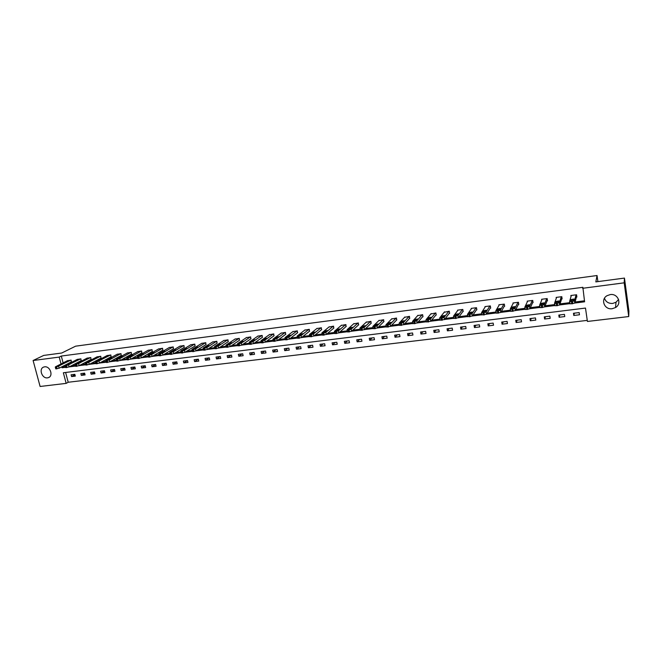 <?xml version="1.0" encoding="UTF-8"?>
<svg xmlns="http://www.w3.org/2000/svg" width="662" height="662" viewBox="0 0 662 662"><rect width="100%" height="100%" fill="white"/><g stroke="black" fill="none" stroke-linecap="round" stroke-linejoin="round"><path stroke-width="0.99" d="M44.577 366.847C50.097 365.846 53.68 376.057 48.384 377.638L47.523 377.845C41.996 378.813 38.437 368.602 43.775 367.038L44.577 366.847M618.573 299.472L616.008 302.261L612.714 303.436C608.56 303.635 605.813 301.913 604.48 298.272M610.232 294.59C617.927 293.249 622.222 303.726 615.552 307.524L612.184 308.715C604.414 310.023 600.227 299.381 607.079 295.674L610.232 294.59M33.1 360.517L43.709 355.42L61.715 353.02L75.634 346.168L597.041 275.524L595.833 281.888L624.456 278.081L628.9 311.082L628.735 316.552L587.417 321.459L585.489 308.07L63.353 372.756L66.15 383.381L40.109 386.476L33.1 360.517L59.216 357.091L61.028 363.959M65.621 372.474L68.203 382.255L587.268 320.383M68.203 382.255L66.15 383.381M597.902 281.615L597.041 275.524M579.159 312.572L573.474 313.267L573.797 315.476L579.482 314.789L579.159 312.572M564.429 314.376L558.811 315.062L559.133 317.263L564.76 316.577L564.429 314.376M549.865 316.163L544.305 316.841L544.636 319.026L550.196 318.348L549.865 316.163M535.459 317.925L529.956 318.596L530.295 320.772L535.798 320.102L535.459 317.925M521.209 319.672L515.764 320.334L516.112 322.493L521.548 321.831L521.209 319.672M507.109 321.393L501.73 322.055L502.077 324.198L507.456 323.544L507.109 321.393M493.165 323.106L487.844 323.759L488.2 325.894L493.521 325.241L493.165 323.106M479.371 324.794L474.1 325.439L474.464 327.558L479.727 326.92L479.371 324.794M465.717 326.465L460.512 327.102L460.876 329.213L466.081 328.584L465.717 326.465M452.22 328.12L447.057 328.749L447.429 330.851L452.585 330.222L452.22 328.12M438.856 329.759L433.751 330.379L434.123 332.465L439.229 331.844L438.856 329.759M425.633 331.372L420.585 331.993L420.958 334.07L426.005 333.458L425.633 331.372M412.55 332.978L407.552 333.59L407.933 335.651L412.931 335.046L412.55 332.978M399.6 334.567L394.651 335.171L395.04 337.223L399.98 336.619L399.6 334.567M386.782 336.13L381.891 336.735L382.28 338.779L387.171 338.183L386.782 336.13M374.104 337.686L369.255 338.282L369.653 340.309L374.493 339.722L374.104 337.686M361.543 339.225L356.752 339.813L357.149 341.832L361.94 341.253L361.543 339.225M349.122 340.748L344.372 341.327L344.778 343.338L349.519 342.759L349.122 340.748M336.817 342.254L332.117 342.833L332.523 344.828L337.223 344.257L336.817 342.254M324.645 343.743L319.994 344.314L320.4 346.3L325.05 345.738L324.645 343.743M312.588 345.225L307.979 345.787L308.393 347.765L312.994 347.202L312.588 345.225M300.647 346.681L296.088 347.244L296.502 349.205L301.061 348.651L300.647 346.681M288.831 348.129L284.321 348.684L284.734 350.637L289.244 350.09L288.831 348.129M277.13 349.569L272.661 350.115L273.083 352.06L277.552 351.514L277.13 349.569M265.545 350.984L261.118 351.53L261.54 353.458L265.967 352.92L265.545 350.984M254.076 352.391L249.69 352.929L250.112 354.849L254.498 354.319L254.076 352.391M242.706 353.781L238.37 354.311L238.8 356.23L243.136 355.701L242.706 353.781M231.46 355.163L227.157 355.684L227.587 357.596L231.89 357.066L231.46 355.163M220.314 356.528L216.06 357.05L216.491 358.945L220.744 358.423L220.314 356.528M209.275 357.877L205.063 358.39L205.493 360.277L209.713 359.764L209.275 357.877M198.343 359.218L194.165 359.731L194.603 361.601L198.782 361.096L198.343 359.218M187.52 360.542L183.382 361.047L183.821 362.917L187.958 362.412L187.52 360.542M176.787 361.857L172.691 362.362L173.138 364.216L177.234 363.719L176.787 361.857M166.162 363.157L162.107 363.653L162.546 365.507L166.609 365.01L166.162 363.157M155.636 364.448L151.615 364.944L152.061 366.781L156.083 366.293L155.636 364.448M145.21 365.722L141.221 366.21L141.676 368.039L145.657 367.559L145.21 365.722M134.874 366.988L130.927 367.476L131.382 369.297L135.329 368.817L134.874 366.988M124.638 368.246L120.732 368.726L121.187 370.538L125.093 370.058L124.638 368.246M114.501 369.487L110.62 369.959L111.075 371.763L114.956 371.291L114.501 369.487M104.447 370.72L100.607 371.192L101.063 372.979L104.91 372.516L104.447 370.72M94.492 371.936L90.686 372.4L91.141 374.187L94.947 373.724L94.492 371.936M84.62 373.145L80.847 373.608L81.31 375.387L85.084 374.924L84.62 373.145M74.839 374.344L71.107 374.8L71.57 376.57L75.302 376.115L74.839 374.344M574.839 303.031L584.587 301.798L582.874 287.316L61.301 356.048L63.105 362.9M63.858 365.772L64.106 366.715L65.414 366.549M71.273 365.805L75.427 365.275M81.285 364.539L85.539 364.001M91.389 363.256L95.75 362.702M101.584 361.965L106.052 361.402M111.878 360.666L116.446 360.078M122.263 359.342L126.947 358.754M132.748 358.018L137.547 357.414M143.34 356.677L148.247 356.057M154.031 355.32L159.054 354.683M164.821 353.955L169.96 353.301M175.72 352.573L180.983 351.911M186.725 351.183L192.104 350.504M197.83 349.776L203.333 349.081M209.051 348.353L214.678 347.641M220.388 346.921L226.139 346.193M231.824 345.473L237.708 344.728M243.384 344.008L249.4 343.247M255.06 342.527L261.2 341.749M266.852 341.038L273.125 340.235M278.76 339.523L285.173 338.712M290.792 338.001L297.346 337.173M302.948 336.462L309.642 335.617M315.228 334.906L322.063 334.045M327.632 333.334L334.616 332.448M340.169 331.745L347.293 330.843M352.829 330.148L360.111 329.221M365.631 328.526L373.062 327.582M378.565 326.887L386.153 325.927M391.631 325.232L399.385 324.248M404.846 323.553L412.757 322.551M418.194 321.864L426.27 320.847M431.69 320.16L439.932 319.109M445.336 318.43L453.743 317.363M459.13 316.684L467.703 315.592M473.065 314.913L481.82 313.805M487.166 313.134L496.095 312.001M501.415 311.322L510.526 310.172M515.83 309.502L525.123 308.327M530.394 307.656L539.878 306.456M545.132 305.786L554.806 304.561M560.035 303.899L569.899 302.65M575.112 301.996L584.447 300.813M576.412 297.056L576.883 296.998L576.561 294.764L570.859 295.5L571.016 296.551M561.649 298.951L562.121 298.893L561.79 296.675L556.154 297.404L556.287 298.297M547.052 300.829L547.515 300.771L547.176 298.562L541.607 299.282L541.723 300.06M532.612 302.683L533.076 302.625L532.728 300.432L527.217 301.144L527.324 301.831M518.329 304.52L518.785 304.462L518.445 302.277L512.984 302.981L513.083 303.601M504.204 306.332L504.659 306.274L504.303 304.106L498.908 304.801L498.999 305.356M490.236 308.128L490.683 308.07L490.327 305.91L484.989 306.605L485.072 307.11M476.408 309.907L476.855 309.849L476.491 307.706L471.212 308.384L471.286 308.848M462.738 311.661L463.168 311.603L462.804 309.468L457.583 310.147L457.657 310.577M449.208 313.399L449.639 313.341L449.266 311.223L444.169 312.29M435.819 315.12L436.241 315.062L435.869 312.952L430.821 313.987M422.571 316.817L422.993 316.767L422.613 314.665L417.614 315.675M409.464 318.505L409.497 316.362L404.548 317.338M396.488 320.168L396.513 318.041L391.614 318.993M383.654 321.815L383.67 319.705L378.821 320.631M370.943 323.453L370.96 321.351L366.152 322.253M358.374 325.067L358.374 322.973L353.616 323.859M345.92 326.664L345.92 324.587L341.211 325.447M333.598 328.244L333.59 326.176L328.931 327.028M321.401 329.808L321.384 327.756L316.767 328.584M309.328 331.364L309.303 329.32L304.735 330.131M297.37 332.895L297.337 330.868L292.811 331.662M285.537 334.418L285.496 332.398L281.019 333.185M273.82 335.924L273.77 333.913L269.335 334.682M262.218 337.413L262.16 335.419L257.766 336.172M250.724 338.894L250.666 336.9L246.314 337.645M239.346 340.351L239.28 338.373L234.969 339.11M228.084 341.799L228.009 339.829L223.739 340.549M216.921 343.23L216.838 341.278L212.61 341.981M205.865 344.654L205.783 342.701L201.596 343.404M194.926 346.06L194.835 344.124L190.681 344.811M184.077 347.451L183.986 345.523L179.874 346.201M173.336 348.833L173.237 346.913L169.166 347.583M162.703 350.198L162.595 348.286L158.557 348.948M152.161 351.547L152.045 349.652L148.048 350.306M141.718 352.887L141.602 351.001L137.638 351.646M131.374 354.22L131.25 352.341L127.327 352.978M121.129 355.535L120.997 353.665L117.108 354.294M110.976 356.843L110.844 354.981L106.987 355.602M100.914 358.134L100.773 356.28L96.958 356.892M90.942 359.416L90.802 357.571L87.02 358.175M81.07 360.682L80.921 358.845L77.173 359.441M71.281 361.94L71.124 360.12L67.408 360.707M624.456 278.081L624.183 282.831L628.735 316.552M61.301 356.048L59.216 357.091M582.634 288.293L624.183 282.831M61.789 366.839L62.038 367.782L65.621 367.327M69.229 366.872L75.634 366.069M79.258 365.606L85.746 364.787M89.395 364.332L95.949 363.504M99.614 363.041L106.251 362.197M109.933 361.733L116.653 360.889M120.352 360.418L127.154 359.565M130.869 359.094L137.746 358.225M141.494 357.753L148.445 356.876M152.21 356.396L159.252 355.511M163.034 355.031L170.159 354.129M173.965 353.649L181.173 352.738M185.004 352.258L192.294 351.332M196.151 350.852L203.532 349.917M207.405 349.428L214.877 348.485M218.774 347.989L226.33 347.037M230.252 346.54L237.898 345.581M241.845 345.076L249.582 344.099M253.554 343.603L261.391 342.61M265.388 342.105L273.315 341.104M277.337 340.599L285.355 339.581M289.41 339.068L297.528 338.05M301.607 337.529L309.824 336.495M313.929 335.973L322.245 334.922M326.374 334.401L334.79 333.342M338.961 332.812L347.476 331.736M351.671 331.207L360.285 330.123M364.514 329.585L373.236 328.484M377.497 327.947L386.327 326.838M390.613 326.292L399.55 325.166M403.878 324.62L412.923 323.478M417.275 322.924L426.436 321.765M430.83 321.211L440.098 320.044M444.525 319.481L453.909 318.298M458.369 317.735L467.868 316.535M472.37 315.973L481.977 314.756M486.52 314.185L496.252 312.952M500.828 312.373L510.683 311.132M515.301 310.544L525.272 309.286M529.931 308.699L540.027 307.425M544.735 306.829L554.946 305.538M559.696 304.942L570.04 303.635M64.106 366.715L62.038 367.782M574.384 313.151L573.797 315.476M559.862 314.93L559.133 317.263M545.496 316.693L544.636 319.026M531.28 318.439L530.295 320.772M517.221 320.16L516.112 322.493M503.319 321.864L502.077 324.198M489.557 323.544L488.2 325.894M475.937 325.216L474.464 327.558M462.465 326.863L460.876 329.213M449.134 328.501L447.429 330.851M435.944 330.115L434.123 332.465M422.886 331.712L420.958 334.07M409.96 333.292L407.933 335.651M397.175 334.864L395.04 337.223M384.514 336.412L382.28 338.779M371.986 337.951L369.653 340.309M359.582 339.465L357.149 341.832M347.302 340.971L344.778 343.338M335.146 342.461L332.523 344.828M323.106 343.934L320.4 346.3M311.19 345.39L308.393 347.765M299.389 346.838L296.502 349.205M287.705 348.27L284.734 350.637M276.137 349.685L273.083 352.06M264.676 351.092L261.54 353.458M253.331 352.482L250.112 354.849M242.093 353.856L238.8 356.23M230.964 355.221L227.587 357.596M219.933 356.57L216.491 358.945M209.018 357.91L205.493 360.277M198.195 359.234L194.603 361.601M187.487 360.55L183.821 362.917M176.795 361.891L173.138 364.216M166.187 363.239L162.546 365.507M155.669 364.572L152.061 366.781M145.251 365.887L141.676 368.039M134.932 367.195L131.382 369.297M124.704 368.486L121.187 370.538M114.567 369.76L111.075 371.763M104.53 371.026L101.063 372.979M94.575 372.276L91.141 374.187M84.719 373.517L81.31 375.387M74.947 374.742L71.57 376.57M576.081 294.822L574.484 300.805L572.415 301.475L569.61 301.425L571.331 295.442M569.618 301.5L570.081 303.866L574.823 303.097L576.718 295.873M573.813 300.159L570.702 300.556L570.992 299.547L573.979 299.034L573.813 300.159M561.318 296.733L559.34 302.733L557.263 303.403L554.516 303.345L556.618 297.346M554.533 303.428L554.988 305.778L559.68 305.008L561.98 297.941M558.72 302.079L555.65 302.468L555.997 301.467L558.96 300.945L558.72 302.079M546.713 298.62L544.363 304.636L542.286 305.306L539.596 305.24L542.07 299.224M539.613 305.339L540.068 307.665L544.71 306.895L547.391 299.952M543.8 303.982L540.763 304.371L541.177 303.362L544.106 302.84L543.8 303.982M532.273 300.49L529.55 306.514L527.473 307.185L524.842 307.118L527.672 301.086M524.858 307.226L525.305 309.526L529.906 308.765L532.96 301.905M529.054 305.861L526.042 306.241L526.513 305.232L529.418 304.719L529.054 305.861M517.982 302.335L514.912 308.376L512.827 309.046L510.253 308.972L513.439 302.923M510.27 309.088L510.716 311.372L515.268 310.61L518.685 303.817M514.465 307.714L511.494 308.095L512.024 307.085L514.895 306.572L514.465 307.714M503.856 304.164L500.431 310.221L498.337 310.883L495.821 310.801L499.355 304.743M495.846 310.933L496.293 313.2L500.795 312.439L504.56 305.695M500.033 309.559L497.096 309.932L497.692 308.914L500.538 308.401L500.033 309.559M489.88 305.968L486.115 312.042L484.021 312.704L481.555 312.621L485.428 306.547M481.928 314.822L486.479 314.243L490.592 307.54M485.767 311.372L482.863 311.744L483.508 310.726L486.33 310.213L485.767 311.372M476.052 307.764L471.948 313.838L468.953 314.615L467.446 314.409L471.65 308.327M467.819 316.602L472.32 316.031L476.772 309.361M471.658 313.167L468.787 313.54L469.49 312.514L472.279 312.009L471.658 313.167M462.366 309.526L457.947 315.617L454.951 316.395L453.487 316.188L458.013 310.089M453.867 318.364L458.319 317.801L463.094 311.157M457.707 314.947L454.86 315.311L455.622 314.293L458.385 313.78L457.707 314.947M448.836 311.281L444.094 317.379L441.984 318.041L439.684 317.942L444.525 311.835M440.064 320.11L444.475 319.547L449.564 312.927M443.904 316.709L441.091 317.065L441.893 316.039L444.641 315.534L443.904 316.709M435.447 313.01L430.391 319.125L428.281 319.779L426.03 319.68L431.177 313.565M426.411 321.831L430.772 321.277L436.175 314.682M430.242 318.447L427.462 318.803L428.322 317.777L431.045 317.272L430.242 318.447M422.19 314.723L416.828 320.847L414.718 321.5L412.517 321.393L417.97 315.269M412.906 323.536L417.226 322.99L422.927 316.403M416.737 320.168L413.982 320.524L414.892 319.489L417.59 318.985L416.737 320.168M409.083 316.419L403.423 322.551L401.313 323.205L399.153 323.097L404.904 316.957M399.55 325.224L403.82 324.686L409.819 318.116M403.373 321.873L400.651 322.22L401.611 321.186L404.283 320.689L403.373 321.873M396.099 318.099L390.15 324.239L388.04 324.885L385.929 324.777L391.97 318.629M386.335 326.887L390.555 326.358L396.844 319.796M390.15 323.553L387.452 323.9L388.462 322.866L391.11 322.369L390.15 323.553M383.265 319.754L377.026 325.911L374.907 326.556L372.847 326.44L379.177 320.284M373.252 328.542L377.431 328.013L384.001 321.467M377.067 325.224L374.427 325.729L375.453 324.529L378.085 324.032L377.067 325.224M370.555 321.401L364.042 327.558L361.924 328.203L359.905 328.087L366.508 321.922M360.302 330.189L364.448 329.651L371.299 323.114M364.117 326.871L361.502 327.376L362.586 326.176L365.192 325.679L364.117 326.871M357.968 323.023L351.183 329.188L348.245 329.941L347.095 329.709L353.971 323.544M347.492 331.811L351.596 331.273L358.721 324.744M351.307 328.501L348.717 329.006L349.85 327.806L352.432 327.301L351.307 328.501M345.523 324.637L338.464 330.81L336.346 331.455L334.418 331.323L341.559 325.15M334.807 333.416L338.886 332.878L346.267 326.358M338.63 330.123L336.056 330.619L337.248 329.411L339.805 328.915L338.63 330.123M333.193 326.234L325.878 332.407L323.759 333.052L321.873 332.92L329.271 326.738M322.262 335.005L326.3 334.467L333.946 327.955M326.085 331.72L323.536 332.216L324.769 331.008L327.309 330.512L326.085 331.72M320.996 327.806L313.424 333.996L311.297 334.633L309.46 334.5L317.115 328.311M309.841 336.586L313.846 336.039L321.749 329.527M313.672 333.3L311.14 333.797L312.423 332.589L314.947 332.092L313.672 333.3M308.914 329.37L301.094 335.56L298.967 336.197L297.172 336.056L305.074 329.866M297.544 338.141L301.524 337.595L309.667 331.091M301.384 334.864L298.868 335.361L300.2 334.144L302.708 333.648L301.384 334.864M296.957 330.917L288.897 337.107L286.77 337.744L285.008 337.603L293.15 331.405M285.38 339.68L289.327 339.134L297.71 332.638M289.22 336.412L286.72 336.908L288.102 335.692L290.593 335.195L289.22 336.412M285.123 332.448L276.815 338.646L274.689 339.283L272.976 339.134L281.35 332.936M273.34 341.211L277.246 340.665L285.876 334.169M277.179 337.951L274.697 338.447L276.128 337.223L278.594 336.726L277.179 337.951M273.398 333.962L264.858 340.169L261.97 340.897L261.051 340.649L269.666 334.442M261.416 342.717L265.297 342.171L274.151 335.684M265.255 339.465L262.797 339.962L264.27 338.737L266.72 338.249L265.255 339.465M261.788 335.46L253.025 341.675L250.898 342.304L249.26 342.146L258.097 335.94M249.607 344.215L253.463 343.669L262.549 337.181M253.455 340.971L251.014 341.468L252.528 340.235L254.969 339.747L253.455 340.971M250.302 336.95L241.307 343.164L238.436 343.884L237.575 343.636L246.636 337.421M237.923 345.696L241.754 345.142L251.055 338.663M241.779 342.461L239.346 342.949L240.91 341.724L243.335 341.236L241.779 342.461M238.916 338.423L229.706 344.637L226.843 345.357L226.015 345.101L235.291 338.886M226.354 347.161L230.153 346.607L239.669 340.127M230.21 343.934L227.794 344.422L229.408 343.189L231.808 342.701L230.21 343.934M227.645 339.879L218.228 346.094L216.093 346.723L214.571 346.557L224.054 340.342M214.902 348.617L218.675 348.055L228.398 341.584M218.758 345.39L216.366 345.878L218.013 344.645L220.405 344.157L218.758 345.39M216.482 341.319L206.85 347.542L204.724 348.162L203.234 347.997L212.932 341.782M203.565 350.049L207.305 349.495L217.244 343.024M207.421 346.838L205.038 347.327L206.734 346.085L209.101 345.605L207.421 346.838M205.427 342.75L195.596 348.973L193.461 349.594L192.005 349.428L201.91 343.206M192.328 351.472L196.043 350.918L206.188 344.447M196.192 348.27L193.825 348.758L195.563 347.517L197.921 347.029L196.192 348.27M194.479 344.166L184.441 350.388L182.315 351.009L180.892 350.843L190.995 344.621M181.206 352.879L184.897 352.325L195.232 345.862M185.079 349.685L182.72 350.173L184.499 348.932L186.841 348.444L185.079 349.685M183.639 345.564L173.403 351.795L170.564 352.498L169.886 352.242L180.18 346.011M170.192 354.278L173.858 353.715L184.392 347.26M174.065 351.083L171.731 351.572L173.543 350.33L175.869 349.842L174.065 351.083M172.898 346.954L162.471 353.185L159.641 353.889L158.988 353.624L169.472 347.401M159.285 355.66L162.926 355.097L173.651 348.642M163.158 352.474L160.841 352.962L162.695 351.712L165.004 351.232L163.158 352.474M162.256 348.336L151.639 354.559L148.818 355.262L148.189 354.998L158.863 348.775M148.487 357.025L152.103 356.462L163.009 350.016M152.359 353.847L150.051 354.336L151.946 353.086L154.246 352.606L152.359 353.847M151.714 349.693L140.915 355.924L138.78 356.537L137.497 356.355L148.354 350.132M137.787 358.382L141.378 357.819L152.467 351.373M141.668 355.213L139.368 355.693L141.304 354.451L143.588 353.971L141.668 355.213M141.271 351.042L130.29 357.273L128.163 357.885L126.905 357.703L137.944 351.472M127.187 359.723L130.753 359.16L142.024 352.722M131.068 356.561L128.784 357.041L130.753 355.792L133.029 355.32L131.068 356.561M130.927 352.383L119.764 358.614L116.967 359.309L116.413 359.036L127.625 352.813M116.694 361.055L120.236 360.484L131.68 354.054M120.575 357.902L118.432 358.175L122.569 356.653L120.575 357.902M120.674 353.707L109.346 359.938L106.549 360.633L106.028 360.36L117.406 354.129M106.292 362.371L109.818 361.8L121.427 355.37M110.182 359.226L107.923 359.706L109.966 358.448L112.077 358.183L110.182 359.226L109.966 358.448M110.521 355.022L96.892 361.857L95.733 361.667L107.285 355.444M95.998 363.678L99.49 363.107L111.274 356.677M99.879 360.533L97.786 360.807L101.948 359.284L99.879 360.533M100.459 356.322L86.664 363.157L85.53 362.966L97.248 356.735M85.787 364.969L89.271 364.398L101.203 357.977M89.684 361.841L87.599 362.106L91.786 360.583L89.684 361.841M90.487 357.612L76.535 364.439L75.435 364.249L87.31 358.026M75.683 366.243L79.134 365.672L91.232 359.259M79.572 363.124L77.512 363.388L81.707 361.874L79.572 363.124M80.607 358.887L66.498 365.714L65.422 365.523L77.454 359.3M65.662 367.518L69.096 366.938L81.352 360.533M69.56 364.398L67.516 364.663L71.728 363.148L69.56 364.398M70.809 360.153L56.551 366.98L55.509 366.781L67.689 360.558M55.74 368.775L59.158 368.196L71.562 361.791M59.638 365.664L57.619 365.921L61.839 364.406L59.638 365.664M574.823 303.097L574.484 300.805M572.754 303.767L572.415 301.475M571.778 303.891L571.438 301.599M570.992 299.547L571.165 300.738M559.68 305.008L559.34 302.733M557.603 305.678L557.263 303.403M556.643 305.803L556.295 303.527M555.997 301.467L556.179 302.666M544.71 306.895L544.363 304.636M542.633 307.565L542.286 305.306M541.673 307.689L541.326 305.422M541.177 303.362L541.359 304.561M529.906 308.765L529.55 306.514M527.821 309.435L527.473 307.185M526.878 309.551L526.522 307.3M526.513 305.232L526.704 306.44M515.268 310.61L514.912 308.376M513.182 311.281L512.827 309.046M512.247 311.397L511.892 309.162M512.024 307.085L512.214 308.293M500.795 312.439L500.431 310.221M498.701 313.101L498.337 310.883M497.783 313.225L497.419 310.999M497.692 308.914L497.89 310.13M486.479 314.243L486.115 312.042M484.385 314.913L484.021 312.704M483.475 315.029L483.103 312.82M483.508 310.726L483.715 311.934M472.32 316.031L471.948 313.838M470.227 316.693L469.854 314.5M469.325 316.808L468.953 314.615M469.49 312.514L469.697 313.73M458.319 317.801L457.947 315.617M456.226 318.463L455.845 316.279M455.332 318.571L454.951 316.395M455.622 314.293L455.828 315.493M444.475 319.547L444.094 317.379M442.373 320.209L441.984 318.041M441.488 320.317L441.107 318.149M441.893 316.039L442.108 317.247M430.772 321.277L430.391 319.125M428.67 321.939L428.281 319.779M427.793 322.046L427.404 319.887M428.322 317.777L428.537 318.976M417.226 322.99L416.828 320.847M415.115 323.644L414.718 321.5M414.247 323.751L413.858 321.608M414.892 319.489L415.115 320.681M403.82 324.686L403.423 322.551M401.702 325.34L401.313 323.205M400.849 325.447L400.452 323.313M401.611 321.186L401.826 322.369M390.555 326.358L390.15 324.239M388.437 327.011L388.04 324.885M387.593 327.119L387.196 324.992M388.462 322.866L388.685 324.041M377.431 328.013L377.026 325.911M375.313 328.666L374.907 326.556M374.477 328.766L374.071 326.664M375.453 324.529L375.677 325.696M364.448 329.651L364.042 327.558M362.329 330.305L361.924 328.203M361.502 330.404L361.088 328.311M362.586 326.176L362.809 327.326M351.596 331.273L351.183 329.188M349.478 331.919L349.064 329.833M348.659 332.026L348.245 329.941M349.85 327.806L350.074 328.94M338.886 332.878L338.464 330.81M336.759 333.524L336.346 331.455M335.948 333.631L335.535 331.554M337.248 329.411L337.471 330.545M326.3 334.467L325.878 332.407M324.181 335.113L323.759 333.052M323.379 335.212L322.957 333.151M324.769 331.008L324.992 332.125M313.846 336.039L313.424 333.996M311.728 336.685L311.297 334.633M310.933 336.784L310.503 334.732M312.423 332.589L312.646 333.689M301.524 337.595L301.094 335.56M299.398 338.241L298.967 336.197M298.612 338.34L298.181 336.296M300.2 334.144L300.424 335.237M289.327 339.134L288.897 337.107M287.2 339.772L286.77 337.744M286.423 339.871L285.992 337.843M288.102 335.692L288.326 336.768M277.246 340.665L276.815 338.646M275.119 341.294L274.689 339.283M274.349 341.393L273.919 339.374M276.128 337.223L276.352 338.282M265.297 342.171L264.858 340.169M263.17 342.808L262.731 340.798M262.409 342.899L261.97 340.897M264.27 338.737L264.494 339.78M253.463 343.669L253.025 341.675M251.337 344.298L250.898 342.304M250.584 344.389L250.145 342.395M252.528 340.235L252.76 341.261M241.754 345.142L241.307 343.164M239.619 345.771L239.181 343.785M238.874 345.87L238.436 343.884M240.91 341.724L241.133 342.734M230.153 346.607L229.706 344.637M228.026 347.236L227.579 345.258M227.281 347.327L226.843 345.357M229.408 343.189L229.631 344.182M218.675 348.055L218.228 346.094M216.54 348.684L216.093 346.723M215.812 348.775L215.357 346.814M218.013 344.645L218.237 345.622M207.305 349.495L206.85 347.542M205.17 350.115L204.724 348.162M204.45 350.206L203.995 348.253M206.734 346.085L206.949 347.045M196.043 350.918L195.596 348.973M193.916 351.539L193.461 349.594M193.196 351.63L192.741 349.685M195.563 347.517L195.778 348.452M184.897 352.325L184.441 350.388M182.77 352.945L182.315 351.009M182.058 353.036L181.603 351.1M184.499 348.932L184.715 349.85M173.858 353.715L173.403 351.795M171.731 354.336L171.268 352.407M171.028 354.427L170.564 352.498M173.543 350.33L173.758 351.232M162.926 355.097L162.471 353.185M160.8 355.717L160.336 353.798M160.096 355.8L159.641 353.889M162.695 351.712L162.902 352.598M152.103 356.462L151.639 354.559M149.968 357.083L149.504 355.171M149.281 357.166L148.818 355.262M151.946 353.086L152.152 353.955M141.378 357.819L140.915 355.924M139.252 358.432L138.78 356.537M138.565 358.514L138.101 356.619M141.304 354.451L141.511 355.295M130.753 359.16L130.29 357.273M128.627 359.772L128.163 357.885M127.948 359.855L127.485 357.968M130.753 355.792L130.96 356.619M120.236 360.484L119.764 358.614M118.109 361.096L117.637 359.218M117.439 361.179L116.967 359.309M120.31 357.132L120.509 357.935M109.818 361.8L109.346 359.938M107.691 362.412L107.219 360.542M107.021 362.495L106.549 360.633M99.49 363.107L99.019 361.245M97.364 363.711L96.892 361.857M96.71 363.794L96.23 361.94M99.714 359.764L99.912 360.525M89.271 364.398L88.791 362.553M87.144 365.002L86.664 363.157M86.49 365.085L86.01 363.239M89.56 361.063L89.751 361.8M79.134 365.672L78.662 363.835M77.007 366.276L76.535 364.439M76.362 366.359L75.89 364.522M79.498 362.346L79.688 363.066M69.096 366.938L68.625 365.118M66.978 367.542L66.498 365.714M66.332 367.625L65.852 365.796M69.535 363.62L69.717 364.323M59.158 368.196L58.678 366.376M57.031 368.8L56.551 366.98M56.394 368.875L55.914 367.062M59.654 364.878L59.837 365.565M48.384 377.638L49.286 377.166M615.552 307.524L616.008 302.261M570.081 303.866L569.742 301.582M554.988 305.778L554.64 303.502M540.068 307.665L539.712 305.405M525.305 309.526L524.958 307.284M510.716 311.372L510.361 309.146M496.293 313.2L495.929 310.983M482.019 315.004L481.655 312.795M467.91 316.792L467.538 314.599M453.95 318.554L453.569 316.37M440.139 320.3L439.758 318.132M426.485 322.03L426.096 319.87M412.972 323.735L412.575 321.591M399.6 325.423L399.203 323.296M386.376 327.094L385.979 324.976M373.294 328.749L372.888 326.647M360.343 330.388L359.929 328.294M347.525 332.01L347.111 329.924M334.848 333.615L334.434 331.538M322.295 335.195L321.881 333.135M309.874 336.768L309.452 334.715M297.586 338.323L297.155 336.288M285.421 339.863L284.991 337.835M273.373 341.377L272.943 339.366M261.449 342.891L261.01 340.88M249.648 344.381L249.21 342.386M237.964 345.854L237.517 343.876M226.396 347.318L225.949 345.349M214.935 348.766L214.488 346.805M203.598 350.198L203.143 348.245M192.361 351.621L191.914 349.677M181.239 353.02L180.784 351.092M170.225 354.41L169.77 352.49M159.319 355.792L158.863 353.88M148.52 357.157L148.056 355.254M137.82 358.506L137.348 356.619M127.22 359.847L126.748 357.96M116.727 361.171L116.255 359.3M106.325 362.486L105.854 360.625M96.023 363.786L95.551 361.932M85.82 365.076L85.34 363.231M75.708 366.351L75.228 364.514M65.695 367.617L65.215 365.788M55.765 368.875L55.285 367.054"/></g></svg>
